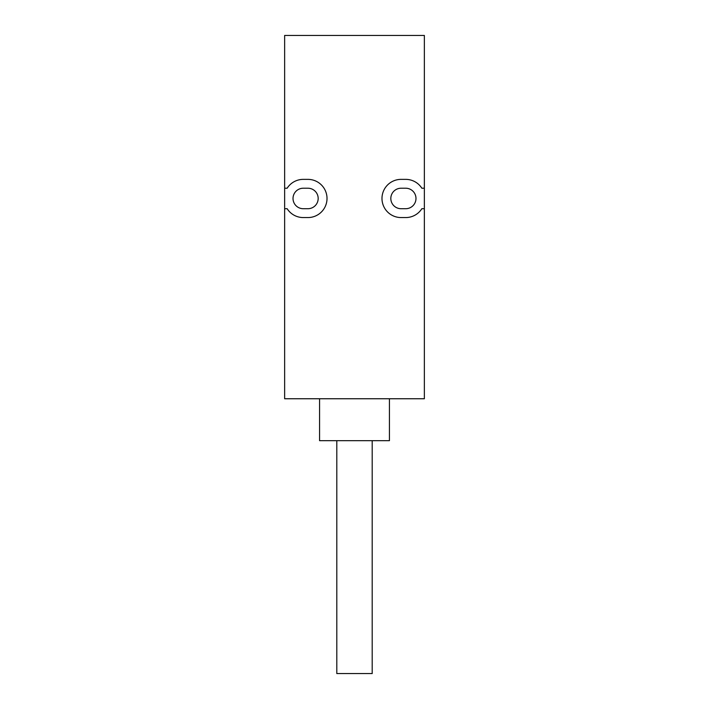 <?xml version="1.0" encoding="UTF-8"?>
<svg xmlns="http://www.w3.org/2000/svg" width="709" height="709" viewBox="0 0 709 709"><rect width="100%" height="100%" fill="white"/><g stroke="black" fill="none" stroke-linecap="round" stroke-linejoin="round"><path stroke-width="1.06" d="M389.436 398.75L389.436 440.67L319.564 440.67L319.564 398.75M372.198 440.67L372.198 673.55L336.802 673.55L336.802 440.67M284.637 208.712L284.637 398.75L424.363 398.75L424.363 35.45L284.637 35.45L284.637 208.712L287.154 208.712L284.637 208.712M405.734 208.712A10.245 10.245 0 0 0 415.979 198.467A10.245 10.245 0 0 0 405.734 188.222L401.072 188.222A10.245 10.245 0 0 0 390.827 198.467A10.245 10.245 0 0 0 401.072 208.712L405.734 208.712M421.846 208.712L424.363 208.712L421.846 208.712A19.099 19.099 0 0 1 405.734 217.566L401.072 217.566A19.099 19.099 0 0 1 381.983 198.467A19.099 19.099 0 0 1 401.072 179.368L405.734 179.368A19.099 19.099 0 0 1 421.846 188.222L424.363 188.222M284.637 188.222L287.154 188.222A19.099 19.099 0 0 1 303.266 179.368L307.928 179.368A19.099 19.099 0 0 1 327.017 198.467A19.099 19.099 0 0 1 307.928 217.566L303.266 217.566A19.099 19.099 0 0 1 287.154 208.712M307.928 188.222A10.245 10.245 0 0 1 318.173 198.467A10.245 10.245 0 0 1 307.928 208.712L303.266 208.712A10.245 10.245 0 0 1 293.021 198.467A10.245 10.245 0 0 1 303.266 188.222L307.928 188.222"/></g></svg>
